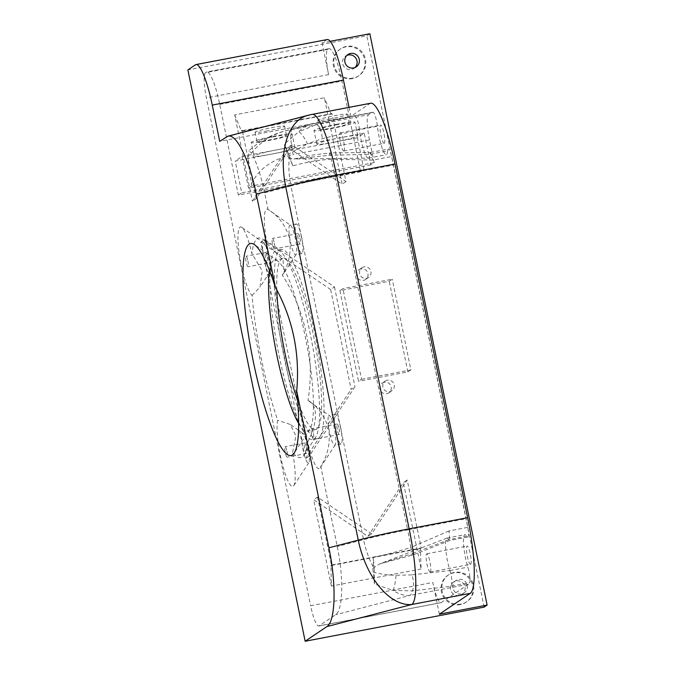 <?xml version="1.0" encoding="UTF-8"?>
<svg xmlns="http://www.w3.org/2000/svg" width="675" height="675" viewBox="0 0 675 675"><rect width="100%" height="100%" fill="white"/><g stroke="black" fill="none" stroke-linecap="round" stroke-linejoin="round"><path stroke-width="0.51" stroke-dasharray="3.38 2.53" d="M470.686 564.275A9.281 1.679 79.2 0 1 470.568 564.334A9.281 1.679 79.2 0 1 467.176 555.525A9.281 1.679 79.2 0 1 467.083 546.092A9.281 1.679 79.2 0 1 470.407 554.546A9.281 1.679 79.2 0 1 470.686 564.275M384.269 143.269A9.281 1.679 79.2 0 1 384.142 143.319A9.281 1.679 79.2 0 1 380.759 134.511A9.281 1.679 79.2 0 1 380.666 125.078A9.281 1.679 79.2 0 1 383.982 133.532A9.281 1.679 79.2 0 1 384.269 143.269M327.215 39.555A46.423 8.387 79.2 0 0 326.607 39.808L322.085 42.862L328.598 74.604A23.212 4.193 79.2 0 1 327.712 49.385L328.463 48.878A37.142 6.708 79.2 0 1 328.953 48.667A37.142 6.708 79.2 0 1 341.947 81.084L360.56 171.771L363.952 169.484L241.734 192.797L235.221 161.055L271.105 154.212A20.891 1.586 168.4 0 0 294.958 147.715A20.891 1.586 168.4 0 0 277.889 149.631L242.004 156.473L235.221 161.055M349.059 107.359L350.899 116.345L219.712 141.362M370.668 103.233A69.635 12.58 79.2 0 0 369.757 103.621L350.899 116.345M439.358 614.191L432.844 582.449L310.627 605.762A23.212 4.193 -100.8 0 0 318.743 626.02A23.212 4.193 -100.8 0 0 319.047 625.894L335.475 614.807C343.027 610.47 343.862 577.918 337.238 546.514L320.794 466.391C327.637 455.608 330.345 443.441 328.902 429.874C325.291 416.762 318.313 406.966 307.977 400.494C315.09 357.362 305.665 310.567 282.218 275.012C288.976 264.094 291.44 251.859 289.583 238.317C285.584 225.391 278.412 215.772 268.059 209.469L264.642 192.831C261.132 176.099 256.762 162.81 251.53 152.955C260.415 141.902 272.017 134.435 286.352 130.553L310.036 124.386A60.353 34.138 75.4 0 0 298.898 131.709L284.183 144.163L287.525 154.634A6.986 1.257 -100.8 0 0 288.655 157.975C289.946 159.258 291.322 161.89 292.773 165.89C304.518 162.498 317.284 160.245 331.054 159.123L372.853 160.102L391.652 156.516A60.353 10.901 79.2 0 1 393.517 165.029L466.121 518.704A60.353 10.901 79.2 0 1 467.775 527.352A10.209 1.848 79.2 0 1 467.75 537.047A10.209 1.848 79.2 0 1 466.822 536.271A20.891 3.772 79.2 0 0 464.915 534.693A20.891 3.772 79.2 0 0 463.708 546.126A20.891 3.772 79.2 0 0 467.902 567.135A10.209 1.848 79.2 0 1 469.716 582.677A60.353 10.901 79.2 0 1 468.416 584.272L409.944 595.417A60.353 34.138 -104.6 0 1 393.069 590.448L412.29 590.861L450.908 586.263L469.716 582.677M468.416 584.272L441.264 602.581A23.212 4.193 79.2 0 1 440.961 602.708A23.212 4.193 79.2 0 1 432.844 582.449M329.198 155.309A10.209 1.148 89 0 1 329.889 152.921L370.541 152.457L369.773 154.305L329.198 155.309L293.929 158.971L368.255 158.153A20.891 3.772 79.2 0 0 368.373 158.136A20.891 3.772 79.2 0 0 369.773 154.33L387.712 150.905A10.209 1.848 79.2 0 1 388.395 149.048A10.209 1.848 79.2 0 1 391.652 156.516M387.712 150.905A20.891 3.772 79.2 0 1 386.319 154.718A20.891 3.772 79.2 0 1 377.401 126.267A10.209 1.848 79.2 0 0 373.174 112.354A60.353 10.901 79.2 0 0 372.406 112.354A60.353 10.901 79.2 0 0 371.613 112.691L368.601 114.725L286.352 130.553C271.806 134.35 259.31 141.126 248.872 150.879L251.53 152.955M363.952 169.484L357.438 137.742L364.23 133.161L370.744 164.903L374.136 162.616L369.478 139.944A23.212 4.193 79.2 0 1 368.601 114.725M339.913 290.647L358.535 381.341L361.547 379.299L342.934 288.613L339.913 290.647L389.247 281.239L392.268 279.205L342.934 288.613M264.634 239.515L309.125 456.258L354.974 386.724L351.127 389.323L330.657 289.567L334.496 286.968L264.634 239.515L260.786 242.106L305.277 458.848L351.127 389.323M309.125 456.258L305.277 458.848M330.657 289.567L260.786 242.106M374.482 584.044L374.237 568.789A60.353 34.138 -104.6 0 1 363.547 539.663A60.353 4.582 -11.6 0 1 407.649 529.858A60.353 10.901 79.2 0 1 410.771 547.501C397.6 551.618 385.062 554.926 373.148 557.423C373.486 562.148 373.402 565.768 372.878 568.291A6.986 1.257 -100.8 0 0 373.233 572.164L374.482 584.044L393.069 590.448A10.209 1.485 99.2 0 0 396.039 575.252C388.15 575.125 380.548 574.096 373.233 572.164M448.968 530.938L410.771 547.501A10.209 1.417 68.9 0 1 412.265 555.162A10.209 1.417 68.9 0 1 411.041 554.04L448.875 539.688L449.913 540.422L448.968 530.938L467.775 527.352M372.878 568.291L379.839 563.819L446.85 538.144A20.891 3.772 79.2 0 0 445.795 549.847A20.891 3.772 79.2 0 0 449.955 570.561L411.775 574.889A10.209 3.51 83.3 0 1 412.29 590.861A60.353 10.901 79.2 0 1 409.944 595.417L335.475 614.807M374.237 568.789A47.739 8.623 -100.8 0 0 373.148 557.423M371.613 112.691L313.141 123.846A60.353 10.901 79.2 0 1 313.934 123.508A60.353 10.901 79.2 0 1 316.567 124.512L298.898 131.709A10.209 2.008 59 0 1 307.479 143.834L322.237 138.67L359.454 129.651L377.401 126.267M359.454 129.651C358.509 121.922 356.813 117.349 354.367 115.94L316.567 124.512A10.209 3.594 76.8 0 1 322.237 138.67M288.655 157.975L293.929 158.971L311.394 155.208L329.889 152.921A10.209 1.148 89 0 1 331.054 159.123A60.353 10.901 79.2 0 1 335.045 176.175L393.517 165.029M292.773 165.89A47.739 8.623 -100.8 0 0 289.499 155.993L284.183 144.163M467.218 585.318A7.425 7.282 -124 0 1 453.305 589.461A7.425 7.282 -124 0 1 455.895 580.534A7.425 7.282 -124 0 1 467.218 585.318M327.712 49.385L205.495 72.697A23.212 4.193 -100.8 0 0 206.381 97.917L310.627 605.762M330.202 41.31L322.085 42.862M364.095 266.853A5.856 5.737 56 0 0 360.517 275.788A5.856 5.737 56 0 0 370.583 270.388A5.856 5.737 56 0 0 364.095 266.853M387.366 380.219A5.856 5.737 56 0 0 383.78 389.146A5.856 5.737 56 0 0 393.854 383.746A5.856 5.737 56 0 0 387.366 380.219M361.547 379.299L410.881 369.892L392.268 279.205M369.849 33.75L366.829 35.783L187.878 69.922M410.881 369.892L407.869 371.925L358.535 381.341M407.869 371.925L389.247 281.239M361.083 268.895A5.856 5.737 56 0 0 357.497 277.822A5.856 5.737 56 0 0 367.571 272.422A5.856 5.737 56 0 0 361.083 268.895M384.353 382.252A5.856 5.737 56 0 0 380.767 391.179A5.856 5.737 56 0 0 390.833 385.779A5.856 5.737 56 0 0 384.353 382.252M360.56 171.771L238.343 195.083L219.729 104.397A37.142 6.708 -100.8 0 0 206.736 71.98A37.142 6.708 -100.8 0 0 206.246 72.191L205.495 72.697M369.757 103.621L311.285 114.775A69.635 12.58 79.2 0 1 312.196 114.387M267.393 130.899A15.086 1.148 -11.6 0 1 255.066 132.283A15.086 1.148 -11.6 0 1 272.295 127.592A15.086 1.148 -11.6 0 1 284.622 126.217A15.086 1.148 -11.6 0 1 267.393 130.899M330.185 118.927A15.086 1.148 -11.6 0 1 317.849 120.302A15.086 1.148 -11.6 0 1 335.087 115.619A15.086 1.148 -11.6 0 1 347.414 114.235A15.086 1.148 -11.6 0 1 330.185 118.927M357.438 137.742L271.105 154.212A20.891 1.586 168.4 0 1 254.028 156.119L251.235 142.518A20.891 1.586 168.4 0 0 272.025 139.868A20.891 1.586 168.4 0 0 292.165 134.114A20.891 1.586 168.4 0 0 275.096 136.029A20.891 1.586 168.4 0 0 251.235 142.518M238.343 195.083L241.734 192.797M374.136 162.616L251.918 185.929L248.198 163.35L248.872 150.879M364.23 133.161L277.889 149.631A20.891 1.586 168.4 0 0 254.028 156.119M370.744 164.903L248.527 188.215L242.004 156.473M251.918 185.929L248.527 188.215M333.897 142.231A20.891 1.586 168.4 0 0 357.75 135.743A20.891 1.586 168.4 0 0 340.681 137.658A20.891 1.586 168.4 0 0 316.82 144.146A20.891 1.586 168.4 0 0 333.897 142.231M274.151 136.662A15.086 1.148 168.4 0 0 256.922 141.353A15.086 1.148 168.4 0 0 271.932 139.438A15.086 1.148 168.4 0 0 286.478 135.278A15.086 1.148 168.4 0 0 274.151 136.662M290.554 225.323A15.086 2.725 79.2 0 1 295.296 238.326A15.086 2.725 79.2 0 1 296.114 254.458A15.086 2.725 79.2 0 1 295.667 254.804A15.086 2.725 79.2 0 1 290.048 239.844A15.086 2.725 79.2 0 1 290.014 225.163A15.086 2.725 79.2 0 1 290.554 225.323L268.059 209.469A35.176 6.353 -100.8 0 0 266.903 243.363A111.78 20.191 -100.8 0 0 262.837 239.178A111.78 20.191 -100.8 0 0 251.859 253.513A35.176 6.353 -100.8 0 0 241.701 227.298A35.176 6.353 -100.8 0 0 239.583 255.622A35.176 6.353 -100.8 0 0 252.07 295.439A111.78 20.191 -100.8 0 0 261.622 360.053A111.78 20.191 -100.8 0 0 277.695 420.272A35.176 6.353 -100.8 0 0 281.973 462.696A35.176 6.353 -100.8 0 0 293.752 485.679A35.176 6.353 -100.8 0 0 292.655 452.25A111.78 20.191 -100.8 0 0 304.012 455.043A111.78 20.191 -100.8 0 0 307.699 442.1A35.176 6.353 -100.8 0 0 320.152 467.876A35.176 6.353 -100.8 0 0 320.794 466.391M336.943 124.689A15.086 1.148 168.4 0 0 319.714 129.372A15.086 1.148 168.4 0 0 334.724 127.465A15.086 1.148 168.4 0 0 349.27 123.306A15.086 1.148 168.4 0 0 336.943 124.689M337.888 124.048A20.891 1.586 168.4 0 0 314.027 130.537A20.891 1.586 168.4 0 0 334.817 127.896A20.891 1.586 168.4 0 0 354.957 122.141A20.891 1.586 168.4 0 0 337.888 124.048M279.062 355.514A96.331 17.398 -100.8 0 0 312.753 439.585A96.331 17.398 -100.8 0 0 315.588 437.375A96.331 17.398 -100.8 0 0 311.799 341.702A96.331 17.398 -100.8 0 0 280.108 251.353A96.331 17.398 -100.8 0 0 276.657 250.341A96.331 17.398 -100.8 0 0 279.062 355.514M314.837 333.551A96.331 17.398 79.2 0 1 317.242 438.725A96.331 17.398 79.2 0 1 283.542 354.662A96.331 17.398 79.2 0 1 281.146 249.48A96.331 17.398 79.2 0 1 314.837 333.551M298.662 423.444A87.041 15.719 -100.8 0 0 307.302 431.173A87.041 15.719 -100.8 0 0 309.859 429.173A87.041 15.719 -100.8 0 0 306.442 342.723A87.041 15.719 -100.8 0 0 277.796 261.082A87.041 15.719 -100.8 0 0 274.683 260.17A87.041 15.719 -100.8 0 0 269.494 270.532M276.826 289.963A87.041 15.719 79.2 0 1 282.884 258.601A87.041 15.719 79.2 0 1 313.335 334.564A87.041 15.719 79.2 0 1 315.503 429.604A87.041 15.719 79.2 0 1 297.616 400.672M460.291 604.589A16.251 15.93 -124 0 1 447.947 575.252A16.251 15.93 -124 0 1 470.239 579.808A16.251 15.93 -124 0 1 460.291 604.589M352.316 78.604A16.251 15.93 -124 0 1 339.972 49.267A16.251 15.93 -124 0 1 362.264 53.823A16.251 15.93 -124 0 1 352.316 78.604M334.496 286.968L354.974 386.724M256.255 198.703L242.207 130.233L242.595 130.629L331.999 113.577L345.963 181.592L291.802 144.804L256.255 198.703L252.408 201.302L287.955 147.403L342.115 184.191L324.371 97.774L234.672 114.877L252.408 201.302M484.11 607.12L366.829 35.783M317.503 497.07L331.56 565.532L331.762 565.026L421.166 547.973L407.202 479.959L371.663 533.858L317.503 497.07L313.656 499.66L367.816 536.448L403.355 482.549L407.202 479.959M371.663 533.858L367.816 536.448M421.099 568.966L331.4 586.077L330.978 565.557L420.382 548.505L421.099 568.966L403.355 482.549M331.56 565.532L330.699 566.114M331.4 586.077L313.656 499.66M421.166 547.973L420.382 548.505M242.207 130.233L241.338 130.815L242.595 130.629M234.672 114.877L241.338 130.815M291.802 144.804L287.955 147.403M345.963 181.592L342.115 184.191M331.999 113.577L331.214 114.109L324.371 97.774M241.81 131.161L331.214 114.109M330.978 565.557L331.762 565.026M266.903 243.363L283.027 260.035L284.158 272.725L282.218 275.012M307.699 442.1C317.832 423.132 318.136 404.696 307.977 400.494L329.645 415.766A15.086 2.725 79.2 0 1 334.387 428.768A15.086 2.725 79.2 0 1 335.205 444.901A15.086 2.725 79.2 0 1 334.766 445.247A15.086 2.725 79.2 0 1 329.864 433.848A15.086 2.725 79.2 0 1 329.105 415.606A15.086 2.725 79.2 0 1 329.645 415.766M292.655 452.25L295.928 435.974L290.275 424.448L277.695 420.272M252.07 295.439L259.976 287.128L262.263 270.844L251.859 253.513M267.317 257.2A5.341 0.962 79.2 0 1 267.452 263.031A5.341 0.962 79.2 0 1 265.503 257.968A5.341 0.962 79.2 0 1 265.452 252.543A5.341 0.962 79.2 0 1 267.317 257.2M247.902 260.904A5.341 0.962 79.2 0 1 248.037 266.735A5.341 0.962 79.2 0 1 246.088 261.672A5.341 0.962 79.2 0 1 246.038 256.247A5.341 0.962 79.2 0 1 247.902 260.904M268.903 256.129A15.086 2.725 79.2 0 1 269.722 272.261A15.086 2.725 79.2 0 1 268.608 272.346A15.086 2.725 79.2 0 1 263.25 255.268A15.086 2.725 79.2 0 1 264.161 243.127A15.086 2.725 79.2 0 1 268.903 256.129M306.408 447.643A5.341 0.962 79.2 0 1 306.543 453.473A5.341 0.962 79.2 0 1 304.594 448.411A5.341 0.962 79.2 0 1 304.543 442.986A5.341 0.962 79.2 0 1 306.408 447.643M286.993 451.347A5.341 0.962 79.2 0 1 287.128 457.178A5.341 0.962 79.2 0 1 285.179 452.115A5.341 0.962 79.2 0 1 285.128 446.69A5.341 0.962 79.2 0 1 286.993 451.347M307.994 446.58A15.086 2.725 79.2 0 1 308.812 462.704A15.086 2.725 79.2 0 1 303.758 452.849A15.086 2.725 79.2 0 1 301.927 434.649A15.086 2.725 79.2 0 1 303.252 433.569A15.086 2.725 79.2 0 1 307.994 446.58M301.573 237.128A15.086 2.725 79.2 0 1 301.953 253.606A15.086 2.725 79.2 0 1 296.443 239.296A15.086 2.725 79.2 0 1 296.291 223.965A15.086 2.725 79.2 0 1 301.573 237.128M299.987 238.199A5.341 0.962 79.2 0 1 300.122 244.029A5.341 0.962 79.2 0 1 298.173 238.967A5.341 0.962 79.2 0 1 298.122 233.542A5.341 0.962 79.2 0 1 299.987 238.199M274.295 243.101A5.341 0.962 79.2 0 1 274.43 248.932A5.341 0.962 79.2 0 1 272.481 243.861A5.341 0.962 79.2 0 1 272.43 238.444A5.341 0.962 79.2 0 1 274.295 243.101M340.664 427.579A15.086 2.725 79.2 0 1 341.044 444.049A15.086 2.725 79.2 0 1 335.534 429.739A15.086 2.725 79.2 0 1 335.391 414.408A15.086 2.725 79.2 0 1 340.664 427.579M339.078 428.642A5.341 0.962 79.2 0 1 339.213 434.472A5.341 0.962 79.2 0 1 337.264 429.41A5.341 0.962 79.2 0 1 337.213 423.984A5.341 0.962 79.2 0 1 339.078 428.642M313.394 433.544A5.341 0.962 79.2 0 1 313.521 439.374A5.341 0.962 79.2 0 1 311.58 434.312A5.341 0.962 79.2 0 1 311.521 428.887A5.341 0.962 79.2 0 1 313.394 433.544M446.85 538.144A20.891 3.772 79.2 0 1 446.968 538.11A20.891 3.772 79.2 0 1 448.875 539.688L466.822 536.271M430.321 571.978A9.281 1.679 79.2 0 1 430.203 572.029A9.281 1.679 79.2 0 1 426.811 563.22A9.281 1.679 79.2 0 1 426.718 553.787A9.281 1.679 79.2 0 1 430.034 562.241A9.281 1.679 79.2 0 1 430.321 571.978M368.255 158.153A20.891 3.772 79.2 0 1 359.463 129.684M343.896 150.964A9.281 1.679 79.2 0 1 343.777 151.014A9.281 1.679 79.2 0 1 340.394 142.206A9.281 1.679 79.2 0 1 340.301 132.773A9.281 1.679 79.2 0 1 343.617 141.227A9.281 1.679 79.2 0 1 343.896 150.964M287.525 154.634L307.479 143.834M449.921 540.439L412.265 555.162L379.848 563.819L411.041 554.04M411.775 574.889L396.039 575.252M370.541 152.474L372.853 160.102M449.972 570.594C452.064 577.682 452.377 582.905 450.908 586.263M353.067 78.097A16.251 15.93 -124 0 1 340.723 48.752A16.251 15.93 -124 0 1 363.023 53.317A16.251 15.93 -124 0 1 353.067 78.097M355.025 67.508A7.425 7.282 -124 0 1 343.077 65.003A7.425 7.282 -124 0 1 346.866 55.418M461.042 604.083A16.251 15.93 -124 0 1 448.698 574.746A16.251 15.93 -124 0 1 470.99 579.302A16.251 15.93 -124 0 1 461.042 604.083M459.27 595.468A7.425 7.282 -124 0 1 453.625 582.053A7.425 7.282 -124 0 1 463.818 584.137A7.425 7.282 -124 0 1 459.27 595.468M369.478 139.944L293.068 154.516A23.212 4.193 79.2 0 1 292.191 129.305L313.141 123.846A60.353 34.138 75.4 0 0 310.036 124.386A60.353 60.353 0 0 1 313.934 123.508L372.406 112.354M289.499 155.993A60.353 34.138 75.4 0 0 290.95 185.979A60.353 4.582 168.4 0 1 335.045 176.175L407.649 529.858L466.121 518.704M264.642 192.831L290.95 185.979L363.547 539.663L337.238 546.514M354.367 115.94L373.174 112.354M328.598 74.604L206.381 97.917M326.607 39.808L195.412 64.834M328.463 48.878L206.246 72.191M219.729 104.397L341.947 81.084M441.264 602.581L319.047 625.894M226.336 136.89L311.285 114.775A69.635 39.386 -104.6 0 0 307.699 115.4M251.505 183.921C258.55 168.91 272.405 159.114 293.068 154.516M449.955 570.561L467.902 567.135M362.002 267.722L358.982 269.755M368.55 277.425L365.529 279.458M385.265 381.08L382.252 383.113M391.812 390.783L388.8 392.825M328.953 48.667L206.736 71.98M281.146 249.48L276.657 250.341M317.242 438.725L312.753 439.585M282.884 258.601L274.683 260.17M315.503 429.604L307.302 431.173M280.108 251.353L262.837 239.178M315.588 437.375L304.012 455.043M277.796 261.082L254.45 244.628M309.859 429.173L294.207 453.068M265.452 252.543L246.038 256.247M267.452 263.031L248.037 266.735M304.543 442.986L285.128 446.69M306.543 453.473L287.128 457.178M296.114 254.458L284.15 272.717M264.161 243.127L241.701 227.298M269.722 272.261L259.976 287.128M335.205 444.901L320.152 467.876M303.252 433.569L290.292 424.432M308.812 462.704L293.752 485.679M296.291 223.965L290.014 225.163M301.953 253.606L295.667 254.804M298.122 233.542L272.43 238.444M300.122 244.029L274.43 248.932M335.391 414.408L329.105 415.606M341.044 444.049L334.766 445.247M337.213 423.984L311.521 428.887M339.213 434.472L313.521 439.374M317.849 120.302L319.714 129.372M347.414 114.235L349.27 123.306M255.066 132.283L256.922 141.353M284.622 126.217L286.478 135.278M357.75 135.743L354.957 122.141M316.82 144.146L314.027 130.537M294.958 147.715L292.165 134.114M446.968 538.11L464.915 534.693M430.203 572.029L470.568 564.334M426.718 553.787L467.083 546.092M368.373 158.136L386.319 154.718M343.777 151.014L384.142 143.319M340.301 132.773L380.666 125.078M370.491 152.457L388.395 149.048M467.75 537.047L449.862 540.456M340.723 48.752L339.972 49.267M358.898 75.693L358.147 76.207M448.698 574.746L447.947 575.252M466.872 601.687L466.113 602.193M455.895 580.534L453.625 582.053M464.197 592.844L461.936 594.371M347.92 54.54L345.659 56.067M356.231 66.859L353.97 68.386M318.743 626.02L440.961 602.708"/><path stroke-width="1.01" d="M343.457 80.063L212.262 105.089A46.423 8.387 -100.8 0 0 196.028 64.572L327.215 39.555A46.423 8.387 79.2 0 1 343.457 80.063L349.059 107.359M395.027 164.008L336.555 175.162A69.635 12.58 79.2 0 0 312.196 114.387L370.668 103.233A69.635 12.58 79.2 0 1 395.027 164.008L467.623 517.691A69.635 12.58 79.2 0 1 470.281 593.333L411.809 604.488L326.86 626.602L305.151 641.25L484.11 607.12L487.122 605.078L439.358 614.191L470.281 593.333M359.252 59.332A7.425 7.282 -124 0 1 345.338 63.475A7.425 7.282 -124 0 1 347.92 54.54A7.425 7.282 -124 0 1 359.252 59.332M330.202 41.31L369.849 33.75L487.122 605.078M196.028 64.572A46.423 8.387 -100.8 0 0 195.412 64.834L187.878 69.922L305.151 641.25M467.623 517.691L409.16 528.846A69.635 12.58 79.2 0 1 411.809 604.488A69.635 39.386 75.4 0 1 358.273 540.152A69.635 5.29 -11.6 0 1 409.16 528.846L336.555 175.162A69.635 5.29 -11.6 0 0 285.668 186.469A69.635 39.386 -104.6 0 1 307.699 115.4L227.872 136.19L219.712 141.362L212.262 105.089M269.494 270.532A87.041 15.719 -100.8 0 0 276.851 355.21A87.041 15.719 -100.8 0 0 298.662 423.444M297.616 400.672A87.041 15.719 79.2 0 1 285.052 353.641A87.041 15.719 79.2 0 1 276.826 289.963M326.86 626.602C335.568 621.599 336.538 584.035 328.894 547.796L296.713 391.019C300.038 353.759 292.95 319.224 275.451 287.415A107.933 19.499 -100.8 0 0 254.45 244.628A107.933 19.499 -100.8 0 0 253.277 361.344A107.933 19.499 -100.8 0 0 294.207 453.068A107.933 19.499 -100.8 0 0 296.713 391.019M275.451 287.415L256.298 194.122C249.446 159.941 236.385 133.329 227.872 136.19M346.866 55.418A7.425 7.282 -124 0 1 355.025 67.508M256.298 194.122L285.668 186.469L358.273 540.152L328.894 547.796M312.196 114.387A69.635 69.635 0 0 0 307.699 115.4"/></g></svg>

